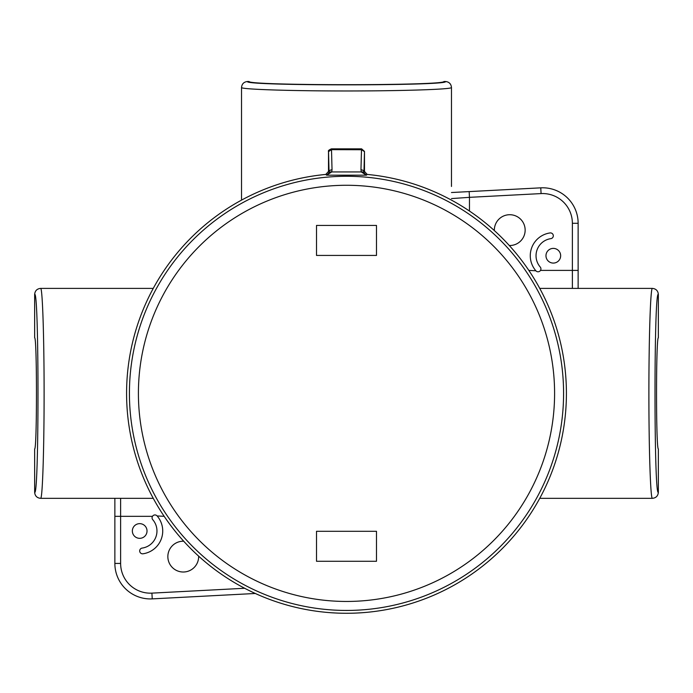 <?xml version="1.0" encoding="UTF-8"?>
<svg xmlns="http://www.w3.org/2000/svg" width="693" height="693" viewBox="0 0 693 693"><rect width="100%" height="100%" fill="white"/><g stroke="black" fill="none" stroke-linecap="round" stroke-linejoin="round"><path stroke-width="1.04" d="M451.472 186.452L451.472 87.517C451.117 83.87 449.116 81.878 445.478 81.514L443.944 81.514C444.663 85.741 248.337 85.741 249.056 81.514L247.522 81.514C243.884 81.878 241.883 83.87 241.528 87.517L241.528 200.121M34.65 337.76C37.067 337.361 37.067 449.359 34.65 448.969L34.65 492.342C35.014 495.98 37.015 497.981 40.653 498.336C42.498 498.752 44.118 449.532 44.109 393.364C44.118 337.196 42.498 287.976 40.653 288.392C37.015 288.747 35.014 290.748 34.65 294.386L34.65 337.76M539.743 498.336L652.347 498.336C655.985 497.981 657.986 495.98 658.35 492.342L658.35 448.969C655.933 449.359 655.933 337.361 658.35 337.76L658.35 294.386C657.986 290.748 655.985 288.747 652.347 288.392L539.743 288.392M451.472 198.588L469.464 197.34L469.161 191.597L451.472 192.524L540.774 187.838L469.161 191.597M578.135 223.293A35.499 35.499 0 0 0 540.774 187.838L541.077 193.59A29.747 29.747 0 0 1 572.375 223.293L578.135 223.293L578.135 288.392L578.135 223.293M535.871 270.781A23.025 23.025 0 0 1 550.017 232.943A2.876 2.876 0 0 1 553.283 235.377A2.876 2.876 0 0 1 550.84 238.643A17.273 17.273 0 0 0 540.228 267.022A2.876 2.876 0 0 1 539.934 271.076A2.876 2.876 0 0 1 535.871 270.781L528.82 270.4M545.971 255.734A7.337 7.337 0 0 1 556.981 249.376A7.337 7.337 0 0 1 556.981 262.093A7.337 7.337 0 0 1 545.971 255.734M494.352 230.57A15.402 15.402 0 0 1 509.901 214.717A15.402 15.402 0 0 1 525.147 230.414A15.402 15.402 0 0 1 509.294 245.513M114.865 563.426L120.625 563.426L120.625 516.328L114.865 516.328L114.865 498.336L114.865 563.426A35.499 35.499 0 0 0 152.226 598.882L255.31 593.477M157.129 515.947A23.025 23.025 0 0 1 142.983 553.785A2.876 2.876 0 0 1 139.717 551.342A2.876 2.876 0 0 1 142.16 548.085A17.273 17.273 0 0 0 152.772 519.707A2.876 2.876 0 0 1 153.066 515.644A2.876 2.876 0 0 1 157.129 515.947L164.18 516.328M198.648 556.158A15.402 15.402 0 0 1 183.099 572.011A15.402 15.402 0 0 1 167.853 556.306A15.402 15.402 0 0 1 183.706 541.216M147.029 530.985A7.337 7.337 0 0 1 136.019 537.344A7.337 7.337 0 0 1 136.019 524.636A7.337 7.337 0 0 1 147.029 530.985M652.347 288.392C650.502 287.976 648.882 337.196 648.891 393.364C648.882 449.532 650.502 498.752 652.347 498.336M241.528 87.517C241.112 89.362 290.332 90.982 346.5 90.974C402.668 90.982 451.888 89.362 451.472 87.517M153.257 288.392L40.653 288.392M40.653 498.336L153.257 498.336M328.508 171.44L328.508 151.663L331.384 149.653L361.486 149.74L360.966 169.802A2.997 2.122 -178.5 0 1 363.964 171.925L364.094 173.016L366.389 175.173L326.611 175.173L325.797 174.428L328.508 171.44L329.036 171.925L328.525 151.386C327.971 150.771 328.924 149.931 331.384 148.865L331.384 149.653M364.492 171.44L363.964 171.925L364.492 151.663L361.616 149.653L361.616 148.865L364.475 151.386L364.492 171.44L367.203 174.428A219.915 219.915 0 0 1 566.415 393.364A219.915 219.915 0 0 1 353.413 613.166A219.915 219.915 0 0 1 127.018 407.181A219.915 219.915 0 0 1 325.797 174.428M367.203 174.428L366.389 175.173L361.278 171.933L331.722 171.933L326.611 175.173L328.906 173.016L329.036 171.925A2.997 2.122 178.5 0 1 332.034 169.802L331.514 149.74M316.51 225.442L376.49 225.442L376.49 255.431L316.51 255.431L316.51 225.442M316.51 561.278L376.49 561.278L376.49 531.297L316.51 531.297L316.51 561.278M332.034 169.802L331.722 171.933A2.997 2.062 -161.5 0 0 328.906 173.016M364.094 173.016A2.997 2.062 161.5 0 0 361.278 171.933L360.966 169.802M445.478 81.514C450.511 85.958 242.489 85.958 247.522 81.514M34.65 294.386C39.103 289.353 39.103 497.375 34.65 492.342M658.35 492.342C653.897 497.375 653.897 289.353 658.35 294.386M469.464 211.036L469.464 197.34L541.077 193.59M572.375 223.293L572.375 270.4L578.135 270.4M540.514 270.4L572.375 270.4L572.375 288.392M152.486 516.328L120.625 516.328L120.625 498.336M152.226 598.882L151.923 593.13A29.747 29.747 0 0 1 120.625 563.426M244.655 588.27L151.923 593.13M563.582 393.364A217.082 217.082 0 0 1 237.959 581.358A217.082 217.082 0 0 1 237.959 205.362A217.082 217.082 0 0 1 563.582 393.364M138.409 393.364A208.091 208.091 0 0 0 346.5 601.455A208.091 208.091 0 0 0 554.591 393.364A208.091 208.091 0 0 0 346.5 185.274A208.091 208.091 0 0 0 138.409 393.364M331.384 148.865L361.616 148.865"/></g></svg>
